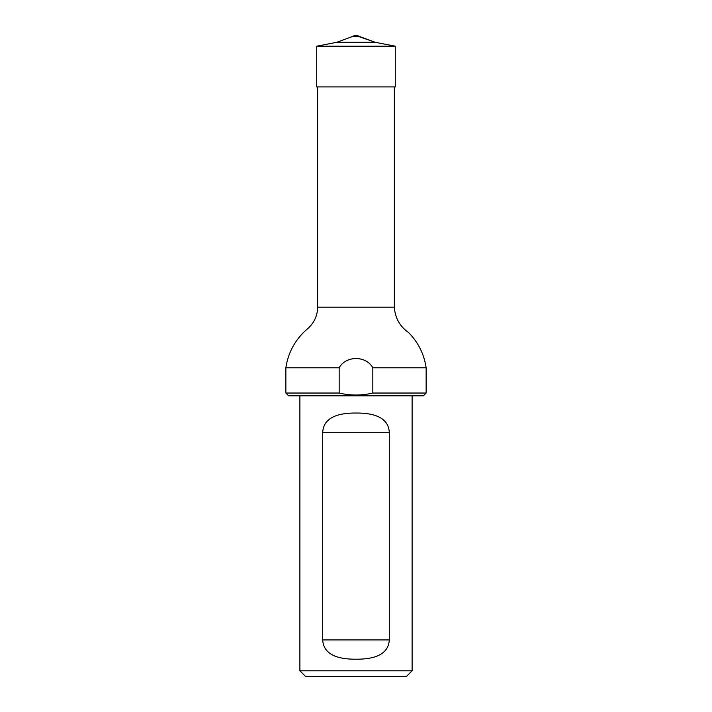 <?xml version="1.0" encoding="UTF-8"?>
<svg xmlns="http://www.w3.org/2000/svg" width="712" height="712" viewBox="0 0 712 712"><rect width="100%" height="100%" fill="white"/><g stroke="black" fill="none" stroke-linecap="round" stroke-linejoin="round"><path stroke-width="1.07" d="M317.65 307.183L394.35 307.183C395.124 318.015 399.85 326.452 408.528 332.495C418.229 342.347 424.103 354.104 426.141 367.784L372.83 367.784C366.03 355.457 345.934 355.493 339.17 367.784L285.859 367.784C288.271 352.111 295.507 339.108 307.54 328.784C314.09 323.07 317.454 315.87 317.65 307.183L317.65 86.926M372.83 367.784L372.83 393.033L426.141 393.033L426.141 367.784M426.141 393.033L423.337 395.836L288.663 395.836L285.859 393.033L339.17 393.033L339.17 367.784M372.83 393.033C361.554 395.685 350.331 395.685 339.17 393.033M412.115 395.836L412.115 670.793L299.885 670.793L299.885 395.836M322.714 639.928L322.714 432.309C323.622 415.585 341.991 412.933 356 413.04C369.937 412.916 388.396 415.585 389.286 432.309L389.286 639.928C388.378 656.651 370.009 659.303 356 659.196C342.063 659.33 323.604 656.651 322.714 639.928L389.286 639.928M299.885 670.793L305.501 676.4L406.499 676.4L412.115 670.793M374.236 86.926L395.276 86.926L395.276 46.191L375.242 42.302L356 35.6A7.859 7.859 0 0 0 352.128 36.623L359.872 36.623L375.242 42.302L395.276 46.191L316.724 46.191L336.758 42.302L375.242 42.302M316.724 46.191L316.724 86.926L395.276 86.926L395.276 46.191M389.286 432.309L322.714 432.309M394.35 307.183L394.35 86.926M285.859 393.033L285.859 367.784M359.872 36.623A7.859 7.859 0 0 0 356 35.6M352.128 36.623L336.758 42.302"/></g></svg>
